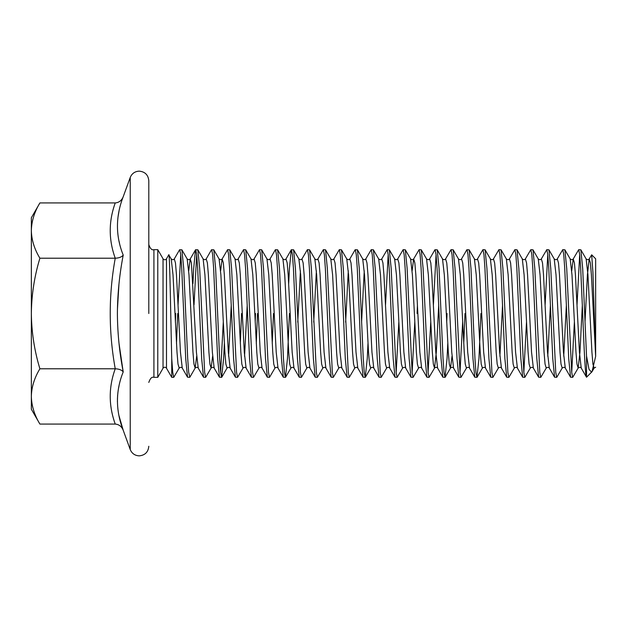 <?xml version="1.0" encoding="UTF-8"?>
<svg xmlns="http://www.w3.org/2000/svg" width="627" height="627" viewBox="0 0 627 627"><rect width="100%" height="100%" fill="white"/><g stroke="black" fill="none" stroke-linecap="round" stroke-linejoin="round"><path stroke-width="0.94" d="M171.21 258.935C172.472 259.915 173.499 259.915 174.282 258.935L175.466 262.932L176.469 274.798L180.458 352.202L182.261 368.065C181.477 367.085 180.451 367.085 179.189 368.065L177.997 364.068L177.002 352.202L173.013 274.798L171.21 258.935L168.757 254.844L166.492 258.763L166.492 368.237A1.999 1.999 0 0 0 163.036 368.237L157.785 377.336L153.913 377.336C151.899 376.631 150.198 378.332 148.803 382.439M166.492 258.763A1.999 1.999 0 0 1 163.036 258.763L157.785 249.664L157.785 377.336M148.803 313.5L148.803 180.725L148.803 313.5M178.068 304.832L180.725 254.523M174.282 258.935L179.565 249.805L181.885 249.805L183.719 268.364L187.708 358.636L188.703 372.477L189.863 377.195L195.146 368.065L193.955 364.068L192.959 352.202L188.97 274.798L187.167 258.935L181.885 249.805M179.73 249.664L180.725 254.523L181.72 268.364L185.71 358.636L187.544 377.195L189.699 377.336M577.036 304.832L579.693 254.523M582.35 304.832L579.959 352.202L578.157 368.065C579.419 367.085 580.445 367.085 581.229 368.065L579.426 352.202L575.437 274.798L574.434 262.932L573.25 258.935L578.697 249.664L580.853 249.805L582.687 268.364L586.527 355.924L586.527 377.227L592.013 371.701L595.634 356.426M578.697 249.664L579.693 254.523L580.688 268.364L582.687 313.5C583.964 346.206 585.234 376.043 586.527 377.227L581.229 368.065M557.293 258.935C556.51 259.915 555.483 259.915 554.213 258.935L556.024 274.798L560.013 352.202L561.008 364.068L562.2 368.065C563.461 367.085 564.488 367.085 565.272 368.065L563.469 352.202L559.472 274.798L558.477 262.932L557.293 258.935L562.732 249.664L564.896 249.805L566.722 268.364L571.714 372.477L572.71 377.336L578.157 368.065L576.965 364.068L575.97 352.202L571.981 274.798L570.178 258.935L564.896 249.805M562.732 249.664L563.736 254.523L564.731 268.364L568.72 358.636L570.554 377.195L572.71 377.336M545.122 304.832L547.771 254.523M541.328 258.935C540.545 259.915 539.526 259.915 538.256 258.935L540.059 274.798L544.048 352.202L545.051 364.068L546.235 368.065C547.504 367.085 548.531 367.085 549.307 368.065L547.504 352.202L543.515 274.798L542.52 262.932L541.328 258.935L546.775 249.664L548.931 249.805L550.765 268.364L555.757 372.477L556.752 377.336L562.2 368.065M546.775 249.664L547.771 254.523L548.774 268.364L552.763 358.636L554.589 377.195L556.752 377.336M525.371 258.935C524.587 259.915 523.569 259.915 522.299 258.935L524.101 274.798L528.091 352.202L529.094 364.068L530.277 368.065C531.547 367.085 532.566 367.085 533.35 368.065L531.547 352.202L527.558 274.798L526.562 262.932L525.371 258.935L530.818 249.664L532.974 249.805L534.807 268.364L539.792 372.477L540.795 377.336L546.235 368.065M530.818 249.664L531.814 254.523L532.809 268.364L536.806 358.636L538.632 377.195L540.795 377.336M509.414 258.935C508.63 259.915 507.604 259.915 506.342 258.935L508.144 274.798L512.134 352.202L513.129 364.068L514.32 368.065C515.59 367.085 516.609 367.085 517.393 368.065L515.59 352.202L511.601 274.798L510.605 262.932L509.414 258.935L514.861 249.664L517.016 249.805L518.85 268.364L523.835 372.477L524.83 377.336L530.277 368.065M514.861 249.664L515.856 254.523L516.852 268.364L520.841 358.636L522.675 377.195L524.83 377.336M493.457 258.935C492.673 259.915 491.646 259.915 490.385 258.935L492.187 274.798L496.176 352.202L497.172 364.068L498.363 368.065C499.625 367.085 500.652 367.085 501.435 368.065L499.633 352.202L495.643 274.798L494.64 262.932L493.457 258.935L498.904 249.664L501.059 249.805L502.893 268.364L507.878 372.477L508.873 377.336L514.32 368.065M498.904 249.664L499.899 254.523L500.895 268.364L504.884 358.636L506.718 377.195L508.873 377.336M477.5 258.935C476.716 259.915 475.689 259.915 474.42 258.935L476.23 274.798L480.219 352.202L481.215 364.068L482.406 368.065C483.668 367.085 484.695 367.085 485.478 368.065L483.676 352.202L479.679 274.798L478.683 262.932L477.5 258.935L482.939 249.664L485.102 249.805L486.928 268.364L491.921 372.477L492.916 377.336L498.363 368.065M482.939 249.664L483.942 254.523L484.937 268.364L488.927 358.636L490.761 377.195L492.916 377.336M461.535 258.935C460.751 259.915 459.732 259.915 458.462 258.935L460.265 274.798L464.254 352.202L465.258 364.068L466.441 368.065C467.711 367.085 468.737 367.085 469.513 368.065L467.711 352.202L463.721 274.798L462.726 262.932L461.535 258.935L466.817 249.805L469.137 249.805L470.971 268.364L474.96 358.636L475.964 372.477L476.959 377.336L478.95 358.636L480.948 313.5M466.982 249.664L467.977 254.523L468.98 268.364L472.97 358.636L474.796 377.195L476.959 377.336M452.02 356.175L450.484 368.065C451.753 367.085 452.772 367.085 453.556 368.065L451.753 352.202L447.764 274.798L446.769 262.932L445.578 258.935L451.025 249.664L453.18 249.805L455.014 268.364L459.999 372.477L461.002 377.336L466.441 368.065M451.025 249.664L452.02 254.523L453.015 268.364L457.012 358.636L458.839 377.195L461.002 377.336M433.406 304.832L436.063 254.523M438.72 304.832L436.329 352.202L434.527 368.065C435.796 367.085 436.815 367.085 437.599 368.065L435.796 352.202L431.807 274.798L430.812 262.932L429.62 258.935L434.903 249.805L437.223 249.805L439.057 268.364L443.046 358.636L444.041 372.477L445.037 377.336L447.035 358.636L447.78 343.431M435.067 249.664L436.063 254.523L437.058 268.364L441.047 358.636L442.881 377.195L445.037 377.336M417.112 313.5L417.449 304.832M412.127 270.825L413.663 258.935C412.879 259.915 411.853 259.915 410.591 258.935L412.394 274.798L416.383 352.202L417.378 364.068L418.57 368.065C419.831 367.085 420.858 367.085 421.642 368.065L419.839 352.202L415.85 274.798L414.847 262.932L413.663 258.935L419.11 249.664L421.266 249.805L423.1 268.364L428.084 372.477L429.08 377.336L434.527 368.065L433.335 364.068L432.34 352.202L428.351 274.798L426.548 258.935L421.266 249.805M419.11 249.664L420.106 254.523L421.101 268.364L425.09 358.636L426.924 377.195L429.08 377.336M397.706 258.935C396.922 259.915 395.896 259.915 394.634 258.935L396.436 274.798L400.426 352.202L401.421 364.068L402.612 368.065C403.874 367.085 404.901 367.085 405.685 368.065L403.882 352.202L399.885 274.798L398.89 262.932L397.706 258.935L403.145 249.664L405.308 249.805L407.135 268.364L412.127 372.477L413.122 377.336L418.57 368.065M403.145 249.664L404.149 254.523L405.144 268.364L409.133 358.636L410.967 377.195L413.122 377.336M385.534 304.832L388.184 254.523M381.741 258.935C380.957 259.915 379.938 259.915 378.669 258.935L380.471 274.798L384.461 352.202L385.464 364.068L386.647 368.065C387.917 367.085 388.944 367.085 389.72 368.065L387.917 352.202L383.928 274.798L382.932 262.932L381.741 258.935L387.188 249.664L389.343 249.805L391.177 268.364L396.17 372.477L397.165 377.336L402.612 368.065M387.188 249.664L388.184 254.523L389.187 268.364L393.176 358.636L395.002 377.195L397.165 377.336M365.784 258.935C365 259.915 363.981 259.915 362.712 258.935L364.514 274.798L368.504 352.202L369.507 364.068L370.69 368.065C371.96 367.085 372.979 367.085 373.763 368.065L371.96 352.202L367.971 274.798L366.975 262.932L365.784 258.935L371.231 249.664L373.386 249.805L375.22 268.364L380.205 372.477L381.208 377.336L386.647 368.065M371.231 249.664L372.226 254.523L373.222 268.364L377.219 358.636L379.045 377.195L381.208 377.336M349.827 258.935C349.043 259.915 348.016 259.915 346.755 258.935L348.557 274.798L352.546 352.202L353.542 364.068L354.733 368.065C356.003 367.085 357.022 367.085 357.805 368.065L356.003 352.202L352.013 274.798L351.018 262.932L349.827 258.935L355.109 249.805L357.429 249.805L359.263 268.364L363.252 358.636L364.248 372.477L365.243 377.336L367.242 358.636L367.986 343.431M355.274 249.664L356.269 254.523L357.265 268.364L361.254 358.636L363.088 377.195L365.243 377.336M333.87 258.935C333.086 259.915 332.059 259.915 330.797 258.935L332.6 274.798L336.589 352.202L337.585 364.068L338.776 368.065C340.038 367.085 341.064 367.085 341.848 368.065L340.046 352.202L336.056 274.798L335.053 262.932L333.87 258.935L339.317 249.664L341.472 249.805L343.306 268.364L348.291 372.477L349.286 377.336L354.733 368.065M339.317 249.664L340.312 254.523L341.307 268.364L345.297 358.636L347.131 377.195L349.286 377.336M317.913 258.935C317.129 259.915 316.102 259.915 314.84 258.935L316.643 274.798L320.632 352.202L321.627 364.068L322.819 368.065C324.081 367.085 325.107 367.085 325.891 368.065L324.088 352.202L320.091 274.798L319.096 262.932L317.913 258.935L323.352 249.664L325.515 249.805L327.341 268.364L332.334 372.477L333.329 377.336L338.776 368.065M323.352 249.664L324.355 254.523L325.35 268.364L329.34 358.636L331.174 377.195L333.329 377.336M301.948 258.935C301.164 259.915 300.145 259.915 298.875 258.935L300.678 274.798L304.667 352.202L305.67 364.068L306.854 368.065C308.123 367.085 309.15 367.085 309.926 368.065L308.123 352.202L304.134 274.798L303.139 262.932L301.948 258.935L307.395 249.664L309.558 249.805L311.384 268.364L316.376 372.477L317.372 377.336L322.819 368.065M307.395 249.664L308.39 254.523L309.393 268.364L313.382 358.636L315.209 377.195L317.372 377.336M288.694 283.569L289.439 268.364L291.273 249.805L293.593 249.805L295.427 268.364L300.411 372.477L301.415 377.336L306.854 368.065M291.437 249.664L292.433 254.523L293.428 268.364L297.425 358.636L299.251 377.195L301.415 377.336M270.033 258.935C269.249 259.915 268.223 259.915 266.961 258.935L268.764 274.798L272.753 352.202L273.748 364.068L274.94 368.065C276.209 367.085 277.228 367.085 278.012 368.065L276.209 352.202L272.22 274.798L271.225 262.932L270.033 258.935L275.316 249.805L277.636 249.805L279.47 268.364L283.459 358.636L284.454 372.477L285.45 377.336L287.448 358.636L289.439 313.5M275.48 249.664L276.476 254.523L277.471 268.364L281.46 358.636L283.294 377.195L285.45 377.336M254.076 258.935C253.292 259.915 252.266 259.915 251.004 258.935L252.806 274.798L256.796 352.202L257.791 364.068L258.982 368.065C260.244 367.085 261.271 367.085 262.055 368.065L260.252 352.202L256.263 274.798L255.26 262.932L254.076 258.935L259.523 249.664L261.678 249.805L263.512 268.364L268.497 372.477L269.492 377.336L274.94 368.065M259.523 249.664L260.518 254.523L261.514 268.364L265.503 358.636L267.337 377.195L269.492 377.336M238.119 258.935C237.335 259.915 236.308 259.915 235.047 258.935L236.849 274.798L240.839 352.202L241.834 364.068L243.025 368.065C244.287 367.085 245.314 367.085 246.097 368.065L244.295 352.202L240.298 274.798L239.302 262.932L238.119 258.935L243.558 249.664L245.721 249.805L247.547 268.364L252.54 372.477L253.535 377.336L258.982 368.065M243.558 249.664L244.561 254.523L245.557 268.364L249.546 358.636L251.38 377.195L253.535 377.336M220.618 270.825L222.154 258.935C221.378 259.915 220.351 259.915 219.082 258.935L220.884 274.798L224.874 352.202L225.877 364.068L227.06 368.065C228.33 367.085 229.357 367.085 230.133 368.065L228.33 352.202L224.341 274.798L223.345 262.932L222.154 258.935L227.601 249.664L229.764 249.805L231.59 268.364L236.583 372.477L237.578 377.336L243.025 368.065M227.601 249.664L228.596 254.523L229.6 268.364L233.589 358.636L235.415 377.195L237.578 377.336M212.639 356.175L211.103 368.065C212.373 367.085 213.392 367.085 214.175 368.065L212.373 352.202L208.383 274.798L207.388 262.932L206.197 258.935L211.479 249.805L213.799 249.805L215.633 268.364L219.622 358.636L220.618 372.477L221.621 377.336L223.612 358.636L224.364 343.431M211.644 249.664L212.639 254.523L213.635 268.364L217.632 358.636L219.458 377.195L221.621 377.336M194.025 304.832L196.682 254.523M192.944 283.569L193.688 268.364L195.522 249.805L197.842 249.805L199.676 268.364L204.661 372.477L205.656 377.336L211.103 368.065L209.92 364.068L208.916 352.202L204.927 274.798L203.124 258.935L197.842 249.805M195.687 249.664L196.682 254.523L197.677 268.364L201.667 358.636L203.501 377.195L205.656 377.336M571.714 372.477L574.371 322.168M523.835 372.477L526.492 322.168M463.745 343.431L464.991 313.5M459.999 372.477L462.655 322.168M446.698 322.168L447.035 313.5M428.084 372.477L430.741 322.168M412.127 372.477L414.784 322.168M396.17 372.477L398.819 322.168M272.236 343.431L273.482 313.5M256.278 343.431L257.525 313.5M255.197 322.168L255.534 313.5M240.321 343.431L241.567 313.5M220.618 372.477L223.275 322.168M123.221 255.103C121.669 257.015 119.012 258.05 115.243 258.214C108.565 239.788 108.565 221.362 115.243 202.936C119.044 202.576 121.701 200.499 123.221 196.713C115.54 216.55 115.54 236.018 123.221 255.103C119.451 274.657 117.508 294.126 117.398 313.5C117.515 332.921 119.451 352.39 123.221 371.897C115.54 390.942 115.54 410.411 123.221 430.287L130.236 449.551C131.921 453.525 134.923 455.625 139.233 455.853C145.033 455.265 148.223 452.075 148.803 446.275M123.221 196.713L130.236 177.449L130.236 449.551M115.243 202.936L39.901 202.936C34.43 211.95 31.577 221.159 31.35 230.579C31.577 239.992 34.43 249.209 39.901 258.214C34.43 276.241 31.577 294.666 31.35 313.5C31.577 332.334 34.43 350.759 39.901 368.786C34.43 377.791 31.577 387.008 31.35 396.421L31.35 397.283M586.527 355.924L588.996 369.279L591.59 372.281M168.757 254.844C169.792 250.479 170.795 322.85 171.743 358.636L172.746 372.477L173.742 377.336L179.189 368.065M176.485 343.431L177.731 313.5M591.676 254.813L595.65 258.786L595.65 356.308C595.65 370.761 595.65 370.761 595.65 356.308C595.65 370.761 595.65 370.761 595.65 356.308L592.93 272.526L591.676 254.813L589.208 258.935L587.405 274.798L585.015 322.168M171.743 358.636L171.743 377.336L166.492 368.237M175.403 322.168L175.74 313.5M123.221 371.897C121.669 369.985 119.012 368.942 115.243 368.786C108.565 387.212 108.565 405.638 115.243 424.064C119.044 424.432 121.701 426.509 123.221 430.287L119.012 415.819M117.406 401.492L117.398 400.833M117.414 399.423L117.633 395.151M118.621 387.917L119.012 385.95M123.119 371.356L119.02 343.431M117.429 309.44L118.95 284.235M119.545 243.378L119.012 241.05M118.048 216.77L119.005 211.213M39.901 368.786L115.243 368.786C108.565 331.926 108.565 295.074 115.243 258.214L39.901 258.214M115.243 424.064L39.901 424.064C34.43 415.05 31.577 405.841 31.35 396.421L31.35 409.251L39.901 424.064M39.901 202.936L31.35 217.749L31.35 396.421M31.35 229.717L31.35 313.5M163.036 368.237L163.036 258.763M157.785 249.664L153.913 249.664L153.913 377.336M592.013 371.701L594.114 368.065L592.923 364.068L591.927 352.202L587.938 274.798L586.135 258.935L580.853 249.805M566.385 304.832L563.736 356.175M550.428 304.832L547.771 356.175M502.556 304.832L499.899 356.175M445.201 377.195L450.484 368.065L449.3 364.068L448.297 352.202L444.308 274.798L442.505 258.935L437.223 249.805M282.918 258.935C284.188 259.915 285.207 259.915 285.99 258.935L287.182 262.932L288.177 274.798L292.166 352.202L293.969 368.065C293.185 367.085 292.166 367.085 290.897 368.065L289.713 364.068L288.71 352.202L284.721 274.798L282.918 258.935L277.636 249.805M247.218 304.832L244.561 356.175M231.253 304.832L228.596 356.175M196.682 356.175L195.146 368.065C196.416 367.085 197.434 367.085 198.218 368.065L196.416 352.202L191.431 262.932L190.24 258.935L188.703 270.825M595.634 355.924L591.394 274.798L590.399 262.932L589.208 258.935C588.424 259.915 587.397 259.915 586.135 258.935M570.178 258.935C571.44 259.915 572.467 259.915 573.25 258.935L571.714 270.825M364.248 270.825L361.591 322.168M348.291 270.825L345.634 322.168M316.376 270.825L313.719 322.168M300.411 270.825L297.754 322.168M153.913 249.664C151.899 250.369 150.198 248.668 148.803 244.561M130.236 177.449C131.921 173.475 134.923 171.375 139.233 171.147C145.033 171.735 148.223 174.925 148.803 180.725M554.213 258.935L548.931 249.805M538.256 258.935L532.974 249.805M522.299 258.935L517.016 249.805M506.342 258.935L501.059 249.805M490.385 258.935L485.102 249.805M482.406 368.065L477.123 377.195M474.42 258.935L469.137 249.805M458.462 258.935L453.18 249.805M410.591 258.935L405.308 249.805M394.634 258.935L389.343 249.805M378.669 258.935L373.386 249.805M370.69 368.065L365.408 377.195M362.712 258.935L357.429 249.805M346.755 258.935L341.472 249.805M330.797 258.935L325.515 249.805M314.84 258.935L309.558 249.805M298.875 258.935L293.593 249.805M290.897 368.065L285.614 377.195M266.961 258.935L261.678 249.805M251.004 258.935L245.721 249.805M235.047 258.935L229.764 249.805M227.06 368.065L221.778 377.195M219.082 258.935L213.799 249.805M445.578 258.935C444.794 259.915 443.775 259.915 442.505 258.935M429.62 258.935C428.837 259.915 427.81 259.915 426.548 258.935M206.197 258.935C205.413 259.915 204.394 259.915 203.124 258.935M195.522 249.805L190.24 258.935C189.456 259.915 188.429 259.915 187.167 258.935M594.114 368.065L595.65 367.234M173.742 377.336L171.743 377.336M565.272 368.065L570.554 377.195M549.307 368.065L554.589 377.195M533.35 368.065L538.632 377.195M517.393 368.065L522.675 377.195M501.435 368.065L506.718 377.195M485.478 368.065L490.761 377.195M469.513 368.065L474.796 377.195M453.556 368.065L458.839 377.195M437.599 368.065L442.881 377.195M421.642 368.065L426.924 377.195M405.685 368.065L410.967 377.195M389.72 368.065L395.002 377.195M373.763 368.065L379.045 377.195M357.805 368.065L363.088 377.195M341.848 368.065L347.131 377.195M325.891 368.065L331.174 377.195M309.926 368.065L315.209 377.195M293.969 368.065L299.251 377.195M285.99 258.935L291.273 249.805M278.012 368.065L283.294 377.195M262.055 368.065L267.337 377.195M246.097 368.065L251.38 377.195M230.133 368.065L235.415 377.195M214.175 368.065L219.458 377.195M198.218 368.065L203.501 377.195M182.261 368.065L187.544 377.195"/></g></svg>
